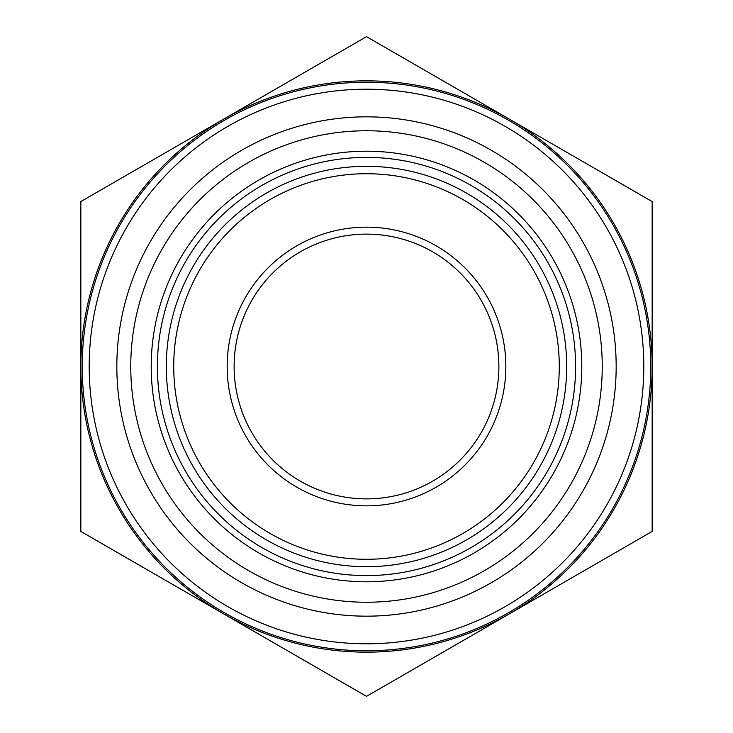 <?xml version="1.0" encoding="UTF-8"?>
<svg xmlns="http://www.w3.org/2000/svg" width="733" height="733" viewBox="0 0 733 733"><rect width="100%" height="100%" fill="white"/><g stroke="black" fill="none" stroke-linecap="round" stroke-linejoin="round"><path stroke-width="1.1" d="M157.403 366.5A209.097 209.097 0 0 1 366.5 157.403A209.097 209.097 0 0 1 575.597 366.5A209.097 209.097 0 0 1 366.5 575.597A209.097 209.097 0 0 1 157.403 366.5M366.5 559.279A192.779 192.779 0 0 1 173.721 366.5A192.779 192.779 0 0 1 366.5 173.721A192.779 192.779 0 0 1 559.279 366.5A192.779 192.779 0 0 1 366.5 559.279M366.5 566.682A200.182 200.182 0 0 1 166.318 366.5A200.182 200.182 0 0 1 366.5 166.318A200.182 200.182 0 0 1 566.682 366.5A200.182 200.182 0 0 1 366.5 566.682M366.5 616.169A249.669 249.669 0 0 1 116.831 366.5A249.669 249.669 0 0 1 366.5 116.831A249.669 249.669 0 0 1 616.169 366.5A249.669 249.669 0 0 1 366.5 616.169M366.5 602.242A235.742 235.742 0 0 1 130.758 366.5A235.742 235.742 0 0 1 366.5 130.758A235.742 235.742 0 0 1 602.242 366.5A235.742 235.742 0 0 1 366.5 602.242M366.5 151.209A215.291 215.291 0 0 1 581.791 366.5A215.291 215.291 0 0 1 366.5 581.791A215.291 215.291 0 0 1 151.209 366.5A215.291 215.291 0 0 1 366.5 151.209M366.5 36.65L223.675 119.112A285.659 285.659 0 0 1 652.159 366.5A285.659 285.659 0 0 1 223.675 613.888L366.5 696.35L652.159 531.425L652.159 201.575L366.5 36.65M366.5 643.794A277.294 277.294 0 0 1 89.206 366.5A277.294 277.294 0 0 1 366.5 89.206A277.294 277.294 0 0 1 643.794 366.5A277.294 277.294 0 0 1 366.5 643.794M366.5 650.767A284.267 284.267 0 0 1 82.233 366.5A284.267 284.267 0 0 1 366.5 82.233A284.267 284.267 0 0 1 650.767 366.5A284.267 284.267 0 0 1 366.5 650.767M366.5 498.88A132.38 132.38 0 0 1 234.12 366.5A132.38 132.38 0 0 1 366.5 234.12A132.38 132.38 0 0 1 498.88 366.5A132.38 132.38 0 0 1 366.5 498.88M366.5 505.843A139.343 139.343 0 0 1 227.157 366.5A139.343 139.343 0 0 1 366.5 227.157A139.343 139.343 0 0 1 505.843 366.5A139.343 139.343 0 0 1 366.5 505.843M80.841 272.438L80.841 416.353M652.159 323.519L652.159 354.03M652.159 381.426L652.159 411.937M652.159 460.562L652.159 416.353M80.841 366.5A285.659 285.659 0 0 1 223.675 119.112L80.841 201.575L80.841 531.425L223.675 613.888A285.659 285.659 0 0 1 80.841 366.5"/></g></svg>
